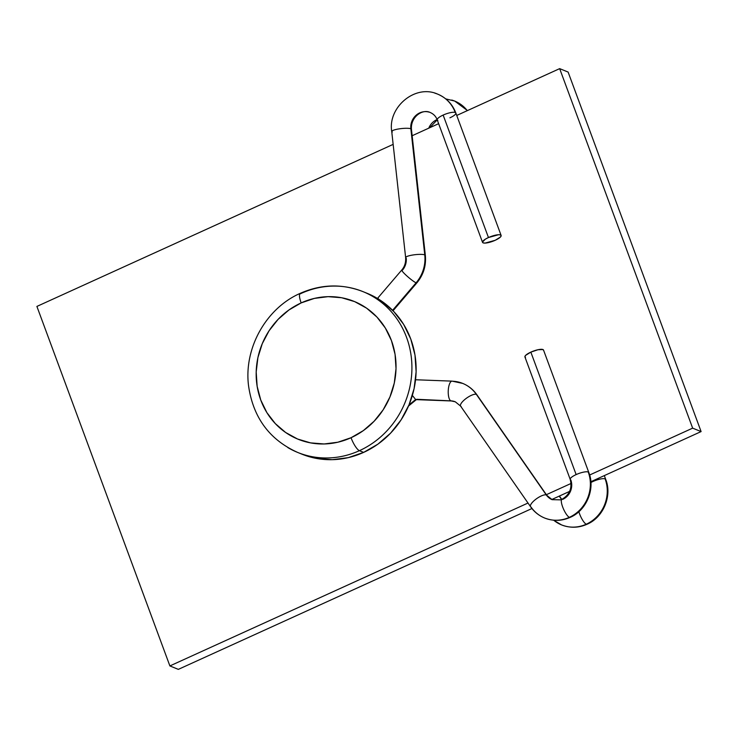<?xml version="1.0" encoding="UTF-8"?>
<svg xmlns="http://www.w3.org/2000/svg" width="738" height="738" viewBox="0 0 738 738"><rect width="100%" height="100%" fill="white"/><g stroke="black" fill="none" stroke-linecap="round" stroke-linejoin="round"><path stroke-width="1.11" d="M287.811 447.569A86.789 80.71 -67.9 0 0 359.415 450.678A12.398 3.247 -114.5 0 1 351.039 437.726A74.39 69.178 112.1 0 1 260.754 400.033A74.39 69.178 112.1 0 1 301.169 302.903L288.899 309.997L278.06 319.406L269.066 330.781L262.267 343.668L257.913 357.579L256.187 371.98L257.147 386.315L260.754 400.033L266.879 412.616L275.274 423.566L285.624 432.477L297.525 438.999L310.532 442.874L324.13 443.962L337.81 442.228L351.039 437.726L363.308 430.632L374.148 421.214L383.142 409.848L389.941 396.961L394.286 383.05L396.02 368.649L395.061 354.314L391.444 340.587L385.328 328.013L376.934 317.054L366.583 308.152L354.674 301.63L341.676 297.746L328.069 296.658L314.397 298.401L301.169 302.903A12.398 3.247 -114.5 0 1 300.209 293.355A12.398 3.247 65.5 0 0 301.169 302.903A74.39 69.178 112.1 0 1 391.444 340.587A74.39 69.178 112.1 0 1 351.039 437.726A12.398 3.247 65.5 0 0 359.415 450.678A86.789 80.71 112.1 0 1 297.608 452.412L301.833 454.138A86.789 80.71 -67.9 0 0 363.64 452.394A86.789 80.71 -67.9 0 0 416.121 371.454A86.789 80.71 -67.9 0 0 367.266 293.364L363.041 291.648A86.789 80.71 112.1 0 1 411.896 369.738A86.789 80.71 112.1 0 1 359.415 450.678L363.64 452.394L359.415 450.678A86.789 80.71 -67.9 0 0 411.583 375.55A86.789 80.71 -67.9 0 0 372.838 296.491M300.209 293.355A12.398 3.247 -114.5 0 1 301.233 293.383A86.789 80.71 112.1 0 1 363.041 291.648C342.146 283.558 321.214 284.121 300.255 293.337C266.233 308.133 243.724 348.105 248.54 385.679C253.097 417.505 269.453 439.747 297.608 452.412M559.662 68.634L456.739 115.451L559.662 68.634L692.65 428.151L589.634 475.004L692.65 428.151L701.1 431.582L590.852 481.73L701.1 431.582L692.65 428.151L559.662 68.634L568.112 72.066L701.1 431.582L568.112 72.066L559.662 68.634M438.63 123.68L412.155 135.727L438.63 123.68M393.151 144.371L36.9 306.418L393.151 144.371M569.681 491.36L551.784 499.506L569.681 491.36M531.923 508.537L178.338 669.366L531.923 508.537M571.092 483.445L546.36 494.691L571.092 483.445M528.002 503.039L169.888 665.934L178.338 669.366L169.888 665.934L36.9 306.418L169.888 665.934L528.002 503.039M299.646 294.13A86.789 80.71 112.1 0 1 301.233 293.383M301.215 453.879L316.381 458.409L332.248 459.682L348.207 457.652L363.64 452.394L377.957 444.119L390.596 433.141L401.094 419.876L409.027 404.839L414.101 388.612L416.112 371.814L414.996 355.079L410.789 339.074L403.649 324.397L393.852 311.62L381.777 301.224L367.884 293.623M561.664 524.958A34.714 32.278 -67.9 0 0 586.267 524.211A9.917 2.601 -114.5 0 1 578.86 511.692A9.917 2.601 65.5 0 0 586.267 524.211A34.714 32.278 -67.9 0 0 605.123 478.879A9.917 2.555 -20.3 0 1 605.714 479.405A9.917 2.555 159.7 0 0 605.123 478.879A34.714 32.278 112.1 0 1 586.267 524.211A9.917 2.601 65.5 0 0 587.079 524.238A9.917 2.601 -114.5 0 1 586.267 524.211A34.714 32.278 112.1 0 1 561.664 524.958A34.714 32.278 112.1 0 1 553.712 520.225M451.739 100.045A34.714 32.278 112.1 0 1 467.302 110.645A34.714 32.278 -67.9 0 0 451.739 100.045M437.099 119.556A14.88 13.838 -67.9 0 0 428.769 128.172A14.88 13.838 112.1 0 1 437.099 119.556M559.22 496.12L561.563 499.488L559.22 496.12M605.123 478.879A9.917 2.555 159.7 0 0 593.038 481.471A9.917 2.555 159.7 0 0 590.907 482.532A9.917 2.555 -20.3 0 1 593.038 481.471L592.808 480.844L593.038 481.471A9.917 2.555 -20.3 0 1 605.123 478.879M452.043 381.131A9.917 3.459 92.2 0 0 448.27 390.328A9.917 3.459 92.2 0 0 450.89 400.863A14.88 13.838 112.1 0 1 455.309 401.813A14.88 13.838 -67.9 0 0 450.89 400.863A9.917 3.459 92.2 0 0 451.352 400.955A9.917 3.459 -87.8 0 1 451.324 400.955A9.917 3.459 -87.8 0 1 450.89 400.863L416.73 399.295M452.505 381.223A34.714 32.278 112.1 0 1 462.818 383.456A34.714 32.278 112.1 0 1 476.351 394.369A9.917 3.118 -34.8 0 1 476.896 394.793A9.917 3.118 145.2 0 0 476.351 394.369L546.305 494.967A9.917 3.118 145.2 0 0 536.139 499.017A9.917 3.118 145.2 0 0 530.53 506.665A9.917 3.118 -34.8 0 1 536.092 499.054A9.917 3.118 -34.8 0 1 546.305 494.967A9.917 3.118 -34.8 0 1 546.83 495.364L552.135 499.654L560.576 499.857L561.941 499.312C569.635 494.755 572.393 488.113 570.216 479.405A9.917 2.555 -20.3 0 1 576.138 474.589A9.917 2.555 159.7 0 0 570.206 479.386M588.832 472.551A9.917 2.555 159.7 0 0 588.232 472.006A34.714 32.278 112.1 0 1 569.376 517.329A9.917 2.601 65.5 0 0 570.188 517.366A9.917 2.601 -114.5 0 1 569.376 517.329A34.714 32.278 112.1 0 1 544.773 518.076A34.714 32.278 -67.9 0 0 569.376 517.329A9.917 2.601 -114.5 0 1 563.168 508.242A9.917 2.601 -114.5 0 1 561.922 499.331A9.917 2.601 65.5 0 0 563.168 508.242A9.917 2.601 65.5 0 0 569.376 517.329A34.714 32.278 -67.9 0 0 588.232 472.006A9.917 2.555 159.7 0 0 576.138 474.589A9.917 2.555 -20.3 0 1 588.232 472.006A9.917 2.555 -20.3 0 1 588.823 472.523L543.528 350.07A9.917 2.555 159.7 0 0 530.843 352.127L576.138 474.589L530.843 352.127L537.993 349.729L542.937 349.544L543.565 350.375M443.151 115.073A9.917 2.555 -20.3 0 1 455.245 112.49A34.714 32.278 -67.9 0 0 434.848 93.163A34.714 32.278 112.1 0 1 455.245 112.49A9.917 2.555 159.7 0 0 443.151 115.073L488.455 237.535A9.917 2.555 -20.3 0 1 501.13 235.468A9.917 2.555 -20.3 0 1 495.207 240.284L485.078 243.097L483.122 242.876L482.486 242.046L485.373 239.158L488.455 237.535L498.584 234.721L500.539 234.952L501.176 235.773L500.382 237.083L495.207 240.284A9.917 2.555 -20.3 0 1 482.532 242.35A9.917 2.555 -20.3 0 1 488.455 237.535L443.151 115.073A9.917 2.555 159.7 0 0 437.228 119.888A9.917 2.555 -20.3 0 1 443.151 115.073M392.321 132.019A9.917 1.836 -6.3 0 1 391.73 131.475A9.917 1.836 -6.3 0 1 399.83 128.772A9.917 1.836 -6.3 0 1 410.854 128.781A14.88 13.838 112.1 0 1 429.073 112.13A14.88 13.838 -67.9 0 0 410.854 128.781L424.756 254.878A34.714 32.278 112.1 0 1 416.094 282.811A9.917 1.227 40.5 0 0 416.859 282.875M437.819 120.414A9.917 2.555 -20.3 0 1 437.219 119.86L429.7 127.748M425.356 255.431A9.917 1.836 173.7 0 0 424.756 254.878A9.917 1.836 -6.3 0 1 425.346 255.413A9.917 1.836 -6.3 0 1 425.356 255.431M402.514 270.09A14.88 13.838 -67.9 0 0 406.223 258.115M561.922 499.331A9.917 2.601 -114.5 0 1 562.725 499.358A14.88 13.838 -67.9 0 0 570.806 479.931A9.917 2.555 -20.3 0 1 570.216 479.405L524.921 356.952A9.917 2.555 159.7 0 1 530.843 352.127L525.668 355.338L524.875 356.639L525.511 357.469M552.181 499.681A14.88 13.838 112.1 0 1 546.305 494.967A14.88 13.838 -67.9 0 0 552.181 499.681M544.773 518.076A34.714 32.278 112.1 0 1 531.065 507.089A9.917 3.118 -34.8 0 1 530.548 506.692C534.109 511.803 538.814 515.585 544.653 518.03C553.269 521.314 561.775 521.093 570.16 517.375C586.442 510.595 595.483 488.87 588.823 472.523M546.849 495.392A9.917 3.118 145.2 0 0 546.305 494.967L476.351 394.369A9.917 3.118 145.2 0 0 466.139 398.455A9.917 3.118 145.2 0 0 460.595 406.094L530.548 506.692M415.642 399.526L408.981 404.95L415.642 399.526L412.367 395.439L415.642 399.526L450.89 400.863A9.917 3.459 -87.8 0 1 448.27 390.291A9.917 3.459 -87.8 0 1 452.071 381.131L462.772 383.428C468.593 385.863 473.298 389.646 476.877 394.765L546.83 495.364M501.13 235.468L455.835 113.006A9.917 2.555 159.7 0 0 455.245 112.49A9.917 2.555 -20.3 0 1 455.844 113.034A9.917 2.555 -20.3 0 1 449.912 117.822M482.532 242.35L437.228 119.888C435.946 116.466 433.658 114.03 430.355 112.573C422.828 108.495 410.429 116.798 411.444 129.316L425.346 255.413C426.287 265.717 423.446 274.868 416.85 282.894A9.917 1.227 -139.5 0 1 416.094 282.811A34.714 32.278 -67.9 0 0 424.756 254.878L410.854 128.781A9.917 1.836 -6.3 0 1 411.453 129.334A9.917 1.836 173.7 0 0 410.854 128.781A9.917 1.836 173.7 0 0 399.775 128.781A9.917 1.836 173.7 0 0 391.73 131.493L405.632 257.58A9.917 1.836 -6.3 0 1 413.677 254.878A9.917 1.836 -6.3 0 1 424.756 254.878A9.917 1.836 173.7 0 0 413.723 254.868A9.917 1.836 173.7 0 0 405.632 257.562C405.918 262.59 404.627 266.732 401.767 270.007A9.917 1.227 40.5 0 0 407.219 276.252A9.917 1.227 40.5 0 0 416.094 282.811L392.598 310.32L416.094 282.811A9.917 1.227 -139.5 0 1 407.182 276.224A9.917 1.227 -139.5 0 1 401.767 270.007L377.358 298.576M377.303 298.659L378.262 298.484L377.303 298.659M461.112 406.49A9.917 3.118 -34.8 0 1 460.577 406.066A9.917 3.118 -34.8 0 1 466.185 398.419A9.917 3.118 -34.8 0 1 476.351 394.369A34.714 32.278 -67.9 0 0 462.818 383.456M604.311 475.613L605.714 479.405C612.374 495.751 603.343 517.467 587.051 524.248C578.666 527.974 570.16 528.196 561.544 524.903L553.611 520.216M445.77 98.892L454.728 101.078L467.458 110.571M559.404 496.037L561.747 499.405M416.038 399.627L451.324 400.955L455.291 401.804L460.595 406.094M455.835 113.006C452.514 104.252 446.508 97.988 437.837 94.206C415.236 83.745 387.653 107.37 391.73 131.493M408.538 406.001L416.352 399.636M416.85 282.894L393.04 310.772M415.559 379.756L452.071 381.131"/></g></svg>
